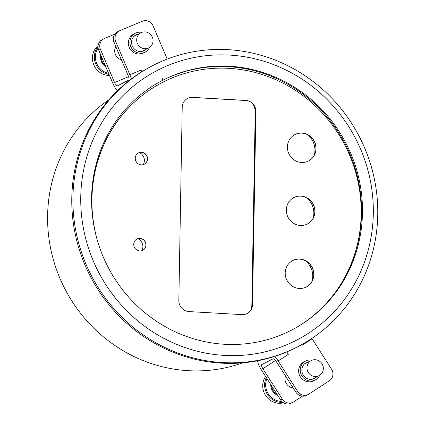 <?xml version="1.0" encoding="UTF-8"?>
<svg xmlns="http://www.w3.org/2000/svg" width="425" height="425" viewBox="0 0 425 425"><rect width="100%" height="100%" fill="white"/><g stroke="black" fill="none" stroke-linecap="round" stroke-linejoin="round"><path stroke-width="0.64" d="M299.274 288.474A14.859 14.179 63 0 0 306.271 287.018A14.859 14.179 63 0 0 313.459 270.879A14.859 14.179 63 0 0 299.784 259.075A14.859 14.179 63 0 0 292.788 260.53A14.859 14.179 63 0 0 285.605 276.675A14.859 14.179 63 0 0 299.274 288.474M306.202 287.056A14.859 14.179 63 0 0 313.31 270.906A14.859 14.179 63 0 0 299.652 259.144A14.859 14.179 63 0 0 292.724 260.567M301.468 162.472A14.859 14.179 63 0 0 308.465 161.017A14.859 14.179 63 0 0 315.647 144.872A14.859 14.179 63 0 0 301.978 133.073A14.859 14.179 63 0 0 294.982 134.528A14.859 14.179 63 0 0 287.799 150.668A14.859 14.179 63 0 0 301.468 162.472M308.396 161.048A14.859 14.179 63 0 0 315.504 144.904A14.859 14.179 63 0 0 301.846 133.142A14.859 14.179 63 0 0 294.913 134.56M300.374 225.473A14.859 14.179 63 0 0 307.371 224.018A14.859 14.179 63 0 0 314.558 207.873A14.859 14.179 63 0 0 300.884 196.074A14.859 14.179 63 0 0 293.888 197.529A14.859 14.179 63 0 0 286.705 213.674A14.859 14.179 63 0 0 300.374 225.473M307.302 224.049A14.859 14.179 63 0 0 314.41 207.905A14.859 14.179 63 0 0 300.751 196.143A14.859 14.179 63 0 0 293.824 197.561M139.995 238.356A6.37 6.077 -117 0 1 145.855 243.413A6.37 6.077 -117 0 1 142.773 250.33A6.37 6.077 -117 0 1 139.777 250.952A6.37 6.077 -117 0 1 133.918 245.894A6.37 6.077 -117 0 1 136.999 238.977A6.37 6.077 -117 0 1 139.995 238.356M136.93 239.015A6.37 6.077 -117 0 1 139.862 238.425A6.37 6.077 -117 0 1 145.711 243.44A6.37 6.077 -117 0 1 142.71 250.362M163.136 82.067A139.692 133.296 63 0 0 163.067 82.105A139.692 133.296 63 0 0 93.58 223.911M298.605 326.166A139.692 133.296 63 0 0 356.203 174.239A139.692 133.296 63 0 0 228.974 68.345A139.692 133.296 63 0 0 163.2 82.036A139.692 133.296 63 0 0 97.718 241.655M141.498 152.251A6.37 6.077 -117 0 1 147.358 157.308A6.37 6.077 -117 0 1 144.277 164.225A6.37 6.077 -117 0 1 141.281 164.852A6.37 6.077 -117 0 1 135.421 159.795A6.37 6.077 -117 0 1 138.502 152.878A6.37 6.077 -117 0 1 141.498 152.251M144.208 164.262A6.37 6.077 63 0 0 147.215 157.34A6.37 6.077 63 0 0 141.366 152.32A6.37 6.077 63 0 0 138.433 152.91M181.714 308.088A10.614 10.131 -117 0 1 178.845 300.491L182.219 107.286A10.614 10.131 -117 0 1 185.348 100.034A10.614 10.131 -117 0 1 187.632 98.414A10.614 10.131 -117 0 1 192.631 97.373L245.825 100.422A10.614 10.131 -117 0 1 253.002 103.912A10.614 10.131 -117 0 1 255.871 111.509L252.498 304.714A10.614 10.131 -117 0 1 249.374 311.966A10.614 10.131 -117 0 1 247.084 313.586A10.614 10.131 -117 0 1 242.085 314.627L188.891 311.578A10.614 10.131 -117 0 1 181.714 308.088M247.015 313.623A10.614 10.131 63 0 0 249.236 312.035A10.614 10.131 63 0 0 252.36 304.783L255.733 111.578A10.614 10.131 63 0 0 252.87 103.982A10.614 10.131 63 0 0 245.687 100.491L192.498 97.442A10.614 10.131 63 0 0 187.568 98.446M333.827 294.291A140.542 134.109 63 0 0 348.064 149.86A140.542 134.109 63 0 0 228.554 66.688A140.542 134.109 63 0 0 162.833 80.229M224.607 344.277A140.542 134.109 63 0 0 290.78 330.501A140.542 134.109 63 0 0 358.732 177.841A140.542 134.109 63 0 0 229.458 66.226A140.542 134.109 63 0 0 163.285 80.001A140.542 134.109 63 0 0 95.333 232.666A140.542 134.109 63 0 0 224.607 344.277M297.075 347.071L295.943 347.645A158.158 150.923 -117 0 1 221.473 363.147A158.158 150.923 -117 0 1 75.99 237.538A158.158 150.923 -117 0 1 152.463 65.737L153.595 65.158A158.158 150.923 63 0 0 77.122 236.964A158.158 150.923 63 0 0 222.604 362.573A158.158 150.923 63 0 0 297.075 347.071A158.158 150.923 63 0 0 373.548 175.265A158.158 150.923 63 0 0 228.066 49.661A158.158 150.923 63 0 0 153.595 65.158M224.411 355.406A151.794 144.845 -117 0 1 80.755 196.865A151.794 144.845 -117 0 1 229.654 55.096A151.794 144.845 -117 0 1 373.309 213.637A151.794 144.845 -117 0 1 224.411 355.406M242.691 362.838A148.607 141.807 -117 0 1 188.254 370.685A148.607 141.807 -117 0 1 53.805 261.232A148.607 141.807 -117 0 1 108.837 99.848M252.089 103.201A12.739 12.155 -117 0 1 255.218 111.961L251.844 305.166A12.739 12.155 -117 0 1 250.607 310.42M305.506 260.775A19.109 18.233 -117 0 1 312.051 281.228M307.7 134.773A19.109 18.233 -117 0 1 314.245 155.221M306.606 197.774A19.109 18.233 -117 0 1 313.151 218.227M137.891 238.643A8.489 8.102 -117 0 1 141.796 250.723M139.395 152.538A8.489 8.102 -117 0 1 143.294 164.618M115.818 46.644A8.914 8.511 63 0 0 121.433 59.835M146.322 49.098A8.914 8.511 -117 0 1 144.202 50.655A8.914 8.511 -117 0 1 143.65 50.91A8.914 8.511 -117 0 1 132.435 46.277A8.914 8.511 -117 0 1 136.112 34.76A8.914 8.511 -117 0 1 136.664 34.505A8.914 8.511 -117 0 1 138.619 33.963M141.796 32.396A10.614 10.131 63 0 0 136 32.943A10.614 10.131 63 0 0 135.341 33.246A10.614 10.131 63 0 0 130.964 46.963A10.614 10.131 63 0 0 144.314 52.472A10.614 10.131 63 0 0 144.973 52.169A10.614 10.131 63 0 0 149.457 47.451M135.341 33.246L133.758 34.053A10.614 10.131 63 0 0 129.381 47.765A10.614 10.131 63 0 0 142.731 53.279A10.614 10.131 63 0 0 143.39 52.971L144.973 52.169M131.314 78.917A10.614 3.166 -112.7 0 0 129.853 74.763L115.722 41.56A8.489 8.102 -117 0 1 115.558 35.121A8.489 8.102 -117 0 1 119.345 30.871A8.489 8.102 -117 0 1 119.871 30.627L142.311 21.25A8.489 8.102 -117 0 1 148.569 21.33A8.489 8.102 -117 0 1 153.112 25.936L167.227 59.091M119.345 30.871L117.651 31.732A8.489 8.102 63 0 0 113.863 35.987A8.489 8.102 63 0 0 114.022 42.426L128.159 75.623A4.245 1.264 67.3 0 1 128.69 80.107L117.369 85.866A4.245 1.264 67.3 0 1 117.348 85.877A4.245 1.264 67.3 0 1 114.575 82.535L100.443 49.337A8.489 8.102 -117 0 1 100.284 42.898A8.489 8.102 -117 0 1 104.072 38.643A8.489 8.102 -117 0 1 104.598 38.399L114.877 34.106M104.072 38.643L102.372 39.509A8.489 8.102 63 0 0 98.584 43.759A8.489 8.102 63 0 0 98.749 50.198L112.88 83.401A10.614 3.166 -112.7 0 0 117.454 90.748M129.853 74.763L141.073 70.072A10.614 3.166 67.3 0 1 141.748 71.782M141.073 70.072L141.785 71.756M158.281 62.884L156.076 63.931M134.571 35.785A8.914 8.511 -117 0 1 135.336 35.631M143.039 50.766A8.914 8.511 -117 0 1 142.465 51.303M162.345 78.662A8.489 2.534 67.3 0 1 162.94 80.176M98.132 45.502A16.984 16.208 63 0 0 93.851 64.913A16.984 16.208 63 0 0 109.512 75.491M137.397 43.43A8.489 8.102 63 0 0 148.729 47.876A8.489 8.102 63 0 0 152.357 37.182A8.489 8.102 63 0 0 141.026 32.736A8.489 8.102 63 0 0 137.397 43.43M304.847 363.603A8.914 8.511 -117 0 1 305.612 363.449M313.315 378.585A8.914 8.511 -117 0 1 312.742 379.116M316.598 376.917A8.914 8.511 -117 0 1 315.238 378.032A8.914 8.511 -117 0 1 314.479 378.473A8.914 8.511 -117 0 1 303.073 374.786A8.914 8.511 -117 0 1 305.633 363.019A8.914 8.511 -117 0 1 306.393 362.578A8.914 8.511 -117 0 1 308.895 361.781M312.072 360.214A10.614 10.131 63 0 0 305.623 361.064A10.614 10.131 63 0 0 304.72 361.59A10.614 10.131 63 0 0 301.67 375.599A10.614 10.131 63 0 0 315.249 379.987A10.614 10.131 63 0 0 316.152 379.461A10.614 10.131 63 0 0 319.733 375.27M305.623 361.064L304.034 361.872A10.614 10.131 63 0 0 303.137 362.392A10.614 10.131 63 0 0 300.082 376.407A10.614 10.131 63 0 0 313.666 380.789L315.249 379.987M311.849 338.406A10.614 3.156 56.8 0 1 312.099 338.794L331.537 369.182A8.489 8.102 -117 0 1 332.786 375.541A8.489 8.102 -117 0 1 329.322 380.768L308.959 394.071A8.489 8.102 -117 0 1 308.237 394.49A8.489 8.102 -117 0 1 302.823 395.112A8.489 8.102 -117 0 1 297.601 391.356L295.901 392.217A8.489 8.102 63 0 0 301.123 395.973A8.489 8.102 63 0 0 306.542 395.351L308.237 394.49M287.544 402.884A8.489 8.102 -117 0 1 282.322 399.128L280.627 399.994A8.489 8.102 63 0 0 285.85 403.75A8.489 8.102 63 0 0 291.263 403.128L292.963 402.263A8.489 8.102 -117 0 1 287.544 402.884M295.901 392.217L276.462 361.829A4.245 1.264 -123.2 0 0 273.047 358.833L261.731 364.592A4.245 1.264 -123.2 0 0 261.694 364.613A4.245 1.264 -123.2 0 0 262.884 368.741L282.322 399.128M274.667 356.41A10.614 3.156 56.8 0 1 278.163 360.968L297.601 391.356M278.163 360.968L288.341 354.317A10.614 3.156 -123.2 0 0 286.689 351.948M312.099 338.794L301.92 345.445L301.463 344.739M302.366 396.174L293.686 401.843A8.489 8.102 -117 0 1 292.963 402.263M285.457 375.891A8.914 8.511 63 0 0 293.144 387.908M280.627 399.994L261.189 369.607A10.614 3.156 56.8 0 1 257.64 360.767M288.341 354.317L286.801 351.905M265.577 376.465A16.984 16.208 63 0 0 265.513 395.346A16.984 16.208 63 0 0 283.565 402.826M321.943 363.688A8.489 8.102 63 0 0 311.302 360.554A8.489 8.102 63 0 0 308.364 372.56A8.489 8.102 63 0 0 319.005 375.689A8.489 8.102 63 0 0 321.943 363.688M252.36 304.906L251.844 305.166M255.218 111.961L255.733 111.701M98.749 50.198L100.443 49.337M114.575 82.535L128.562 76.691M114.022 42.426L115.722 41.56M98.042 46.548A16.984 16.208 63 0 0 95.747 63.947A16.984 16.208 63 0 0 109.034 74.359M101.304 56.206A10.131 9.669 63 0 0 102.101 61.264A10.131 9.669 63 0 0 105.198 65.36M100.736 54.878A10.827 10.333 63 0 0 105.772 66.698M98.132 48.009A16.134 15.396 63 0 0 108.572 73.281M275.501 360.501L262.884 368.741M266.273 377.559A16.984 16.208 63 0 0 267.405 394.384A16.984 16.208 63 0 0 282.768 402.3M266.911 378.553A16.134 15.396 63 0 0 281.727 401.386M271.575 385.842A10.131 9.669 63 0 0 273.206 390.644A10.131 9.669 63 0 0 276.866 394.113M270.778 384.598A10.827 10.333 63 0 0 272.553 391.053A10.827 10.333 63 0 0 277.652 395.34M141.695 51.452L148.729 47.876M133.992 36.316L141.026 32.736M304.273 364.135L311.302 360.554M311.977 379.27L319.005 375.689"/></g></svg>
